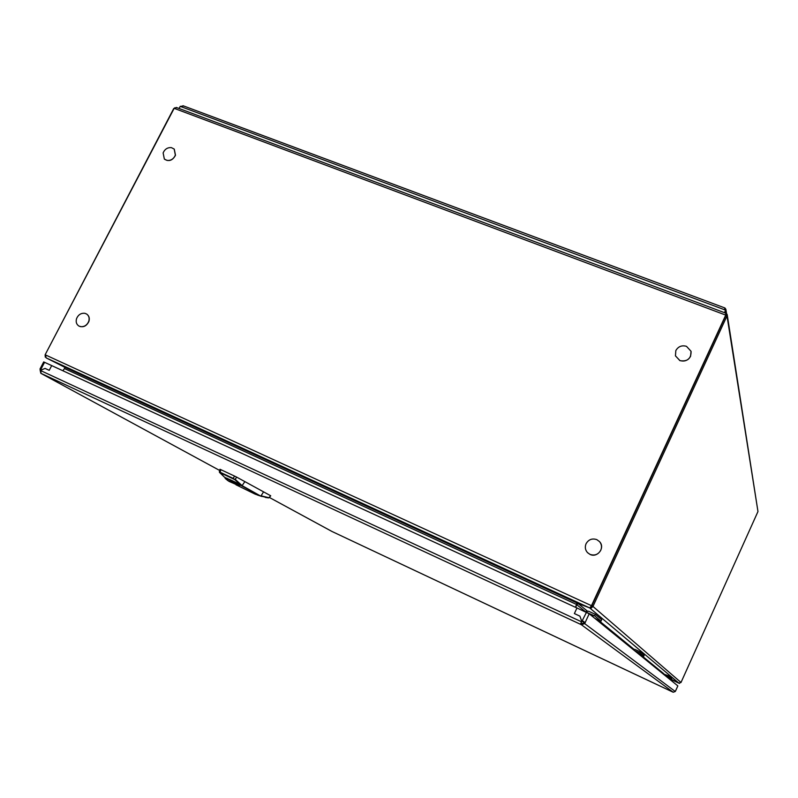 <?xml version="1.0" encoding="UTF-8"?>
<svg xmlns="http://www.w3.org/2000/svg" width="798" height="798" viewBox="0 0 798 798"><rect width="100%" height="100%" fill="white"/><g stroke="black" fill="none" stroke-linecap="round" stroke-linejoin="round"><path stroke-width="1.2" d="M179.111 108.498L180.228 106.363L183.7 105.974M724.424 307.868L725.691 310.592L724.694 312.746L725.901 309.395L725.113 308.188M180.228 106.363L725.621 310.163L724.464 312.666M725.691 310.621L726.16 313.514M230.442 481.663L233.694 483.408M225.176 477.603L231.839 480.466C237.016 482.9 239.57 484.456 239.49 485.154M227.58 480.376L228.727 481.074M234.403 483.768L229.944 481.433M229.694 481.334L228.946 481.074M228.428 480.905L228.956 481.354M219.49 472.366L234.851 479.638L236.737 477.164L234.542 476.077L233.235 478.391L220.148 472.236L220.817 469.653L219.979 469.284L219.33 471.877M220.118 472.625L224.467 477.184L219.59 472.476M270.622 495.728L263.559 491.847L261.066 495.837L269.026 497.723L270.731 495.807L268.617 497.912L260.597 496.017L255.19 494.171L235.959 484.765M239.49 485.184L242.093 485.633L235.37 479.468L233.255 478.79M236.737 477.164L263.559 491.847M220.817 469.653L234.542 476.077M235.979 484.406L233.634 483.379M583.737 621.393L583.737 622.929L582.001 623.577L581.443 624.784L580.425 624.265L581.742 621.243L579.897 616.136L574.38 613.572L576.964 607.986L51.7 365.594L49.227 370.342L45.057 368.407L40.907 370.172L40.967 373.245M331.679 531.308L332.447 531.697M672.744 692.026L332.437 531.687L673.223 692.235L675.268 691.497L677.851 685.901L589.203 613.772L576.964 607.986L574.38 613.572L579.897 616.136L581.742 621.243L585.183 622.49L584.924 623.477L581.443 624.784L673.223 692.235M41.117 373.414L580.425 624.265L586.44 612.365M582.001 623.577L580.984 623.068M40.977 370.731L581.333 621.722M583.737 622.929L675.268 691.497M582.61 621.243L583.158 621.233M583.996 621.941L585.183 622.49L589.203 613.772M40.848 373.324L219.649 470.451L40.848 373.324L40.199 370.501L40.947 370.851M51.7 365.594L43.7 361.923L39.99 369.025L40.907 370.172L45.057 368.407L49.227 370.342L51.7 365.594M40.199 370.501L40.139 369.514L40.778 369.813M590.749 615.029L593.114 616.086L590.35 614.709M589.792 614.151L593.133 616.076M667.387 677.392L671.397 679.188L671.826 678.23L669.163 676.006L663.038 673.861M587.398 552.515L590.031 554.42C597.363 558.151 605.293 547.877 599.737 541.852M600.764 550.271C602.051 547.109 601.642 544.226 599.537 541.613L596.814 539.628C592.156 538.101 588.575 539.478 586.061 543.737C584.715 547.059 585.213 550.041 587.567 552.695L589.981 554.371C594.64 555.917 598.241 554.55 600.764 550.271M78.892 326.033L80.389 326.611C84.219 327.03 87.012 325.275 88.758 321.325C89.645 318.163 88.947 315.739 86.653 314.043L84.917 313.325C81.087 312.906 78.304 314.671 76.568 318.601C75.66 321.803 76.379 324.247 78.743 325.943L78.892 326.033C83.192 327.749 86.533 326.202 88.907 321.414C89.795 318.262 89.097 315.838 86.792 314.143L86.792 314.143M636.495 652.255L638.41 653.123L636.255 652.056M635.787 651.587L638.42 653.113M639.427 654.639L641.313 655.487L639.198 654.45M638.59 653.961L643.697 656.335L644.225 655.178L640.295 651.896L634.919 649.392L632.884 649.313M665.452 675.457L667.537 676.933M675.427 355.808L679.916 360.656C687.437 361.763 691.158 358.691 691.078 351.439M690.579 356.307L691.038 351.27L686.489 346.332C681.821 345.035 678.27 346.452 675.826 350.581L675.447 355.878L679.896 360.556C684.564 361.873 688.135 360.457 690.579 356.307M664.405 674.968L668.724 676.983L671.397 679.188M668.724 676.983L669.163 676.006M586.899 612.575L594.61 615.847L601.024 621.133L601.702 619.657L595.318 614.33L588.505 611.188L584.974 611.687M594.61 618.171L597.842 619.926M598.161 619.817L601.024 621.133M594.61 615.847L595.318 614.33M634.53 650.659L639.757 653.083L643.697 656.335M639.757 653.083L640.295 651.896M595.508 618.899L597.822 619.936L595.128 618.59M164.368 159.081L164.478 159.191C168.947 161.834 172.617 160.518 175.49 155.251L174.273 149.146M171.39 147.63C167.55 147.361 164.797 149.126 163.121 152.927L164.348 159.061L167.071 160.428C170.922 160.717 173.685 158.942 175.361 155.131L174.183 149.056L171.39 147.63M757.831 511.847L681.003 682.47L678.879 683.128L669.622 678.5L679.587 683.307M577.483 603.298L578.46 603.827L576.844 604.186M589.772 607.936L577.622 603.318M725.791 314.701L727.038 314.222L726.998 315.968L593.143 606.051L591.956 605.502L591.099 606.68M725.841 314.751L725.811 315.519L726.998 315.968L757.97 511.538L727.217 314.741M725.921 313.454L727.038 314.222M591.019 606.779L591.318 607.996L589.752 607.986L678.879 683.128M593.143 606.051L591.797 605.921M681.003 682.47L592.984 606.46L591.318 607.996M725.811 315.519L591.956 605.502L725.741 315.1L174.154 108.338L45.306 354.432L46.154 357.883L589.682 607.916L577.942 603.398L576.735 603.388L576.635 604.764L577.114 603.318M62.902 370.751L65.027 367.818L63.88 366.811L46.154 357.883M591.019 606.689L725.741 315.1L725.731 313.215M591.757 605.891L591.767 605.333M589.682 607.916L591.567 605.722L45.137 354.771M575.548 607.338L576.505 604.435L64.618 368.636M575.747 607.428L576.635 604.764M174.154 108.338L176.817 107.64M64.149 366.96L46.414 358.013M174.942 107.7L174.004 108.618M45.117 354.841L45.277 357.145M173.745 108.518L45.277 354.492M229.016 481.394L238.313 485.403C239.5 485.264 236.477 483.369 229.226 479.728L225.635 478.82M225.066 477.812L227.181 478.281M235.659 484.187L234.572 483.728M244.876 481.613L242.093 485.633L260.597 496.017L241.595 485.812L234.851 479.638M225.056 477.653L224.467 477.184L225.076 477.643M239.4 485.184L231.839 480.466M331.759 531.358L269.415 497.483L331.818 531.378M675.547 691.018L677.851 685.901M40.708 369.683L44.578 362.302M587.807 612.714L588.854 613.552M679.447 683.427L668.515 678.31L679.447 683.427M576.685 604.635L585.193 611.517M578.46 603.827L587.089 610.889M598.031 619.856L633.792 649.143M641.472 655.437L663.786 673.721M681.113 682.24L757.881 511.737M63.88 366.811L577.942 603.398M724.943 307.978L182.961 105.705M726.589 313.744L725.901 309.395M227.869 480.645L225.116 478.311L225.245 477.483M229.006 481.064L230.462 481.673M257.415 495.019L261.963 496.516M268.617 497.912L265.265 497.403M725.791 314.681L725.801 315.489M176.268 107.431L725.901 313.205"/></g></svg>
